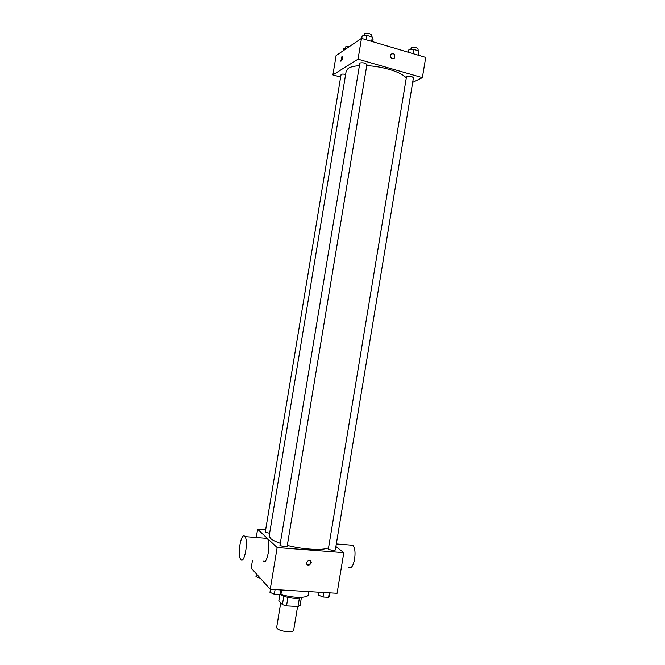 <?xml version="1.0" encoding="UTF-8"?>
<svg xmlns="http://www.w3.org/2000/svg" width="665" height="665" viewBox="0 0 665 665"><rect width="100%" height="100%" fill="white"/><g stroke="black" fill="none" stroke-linecap="round" stroke-linejoin="round"><path stroke-width="1" d="M280.738 602.781L276.682 627.278L277.047 628.3C279.3 631.575 293.689 633.113 293.697 630.087L297.604 606.497M299.391 598.118L297.995 606.522L300.065 605.582L301.411 597.444M297.995 606.522L286.524 605.906L282.401 604.643L278.843 600.661L279.857 594.527M287.937 597.403L286.524 605.906M283.805 596.173L282.401 604.643M301.586 597.328C300.314 598.159 297.912 598.492 294.362 598.325C287.945 597.777 283.257 596.43 280.289 594.277M280.514 594.02C290.63 598.151 308.344 598.5 308.302 594.676L308.809 591.609M335.892 546.555L343.805 552.665L337.089 593.288L270.239 589.315L251.187 568.101L252.501 560.188M343.805 552.665L277.155 547.553L270.239 589.315M306.44 562.474L308.868 560.08C312.051 561.46 312.043 563.172 308.843 565.208C307.163 565.15 306.365 564.236 306.44 562.474M359.183 65.727C354.196 66.059 350.58 66.907 348.327 68.271L346.224 70.906L269.2 535.882L270.456 538.342C272.218 539.955 275.435 541.584 280.106 543.23M287.297 545.391C302.733 549.498 322.774 550.662 328.261 547.91M277.155 547.553L257.621 529.257L265.626 529.922M328.344 549.115C331.261 550.379 333.589 550.678 335.318 550.013L413.431 77.822C412.051 76.342 409.765 75.843 406.556 76.342L328.344 549.115M279.965 545.358C282.883 546.663 285.285 546.954 287.164 546.231L366.914 64.588C365.426 62.984 363.073 62.452 359.856 63L279.965 545.358M269.649 533.189C267.056 532.848 265.609 532.374 265.327 531.751L341.054 74.663C341.552 73.981 343.082 73.915 345.642 74.463M257.621 529.257L256.258 537.503M265.069 538.209L267.272 538.392C271.353 542.831 266.914 566.538 263.057 560.936M244.72 536.323L244.944 536.597C248.718 541.052 244.263 564.984 240.722 559.356C237.081 555.026 241.071 532.017 244.72 536.323M348.709 567.17C353.705 571.875 357.778 549.481 352.691 545.242L349.981 545.017M310.314 560.404C311.32 562.524 310.663 563.978 308.361 564.776L306.922 564.435M366.731 65.694C382.724 66.292 401.926 72.31 406.032 77.83M412.674 82.394L422.366 77.655L358.036 59.185L332.907 74.921L340.655 77.074M358.036 59.185L361.486 38.379L425.716 57.414L422.366 77.655M390.363 55.403L390.887 54.214C394.087 53.059 395.301 54.314 394.52 57.98C392.159 59.326 390.771 58.47 390.363 55.403C390.771 58.47 392.151 59.326 394.52 57.98L394.52 57.98C395.301 54.314 394.087 53.059 390.887 54.222M361.486 38.379L336.116 55.561L332.907 74.921M340.937 61.263L342.01 56.267L342.425 56.334C342.558 59.002 342.01 60.606 340.779 61.13L342.267 56.209M346.714 48.387L343.431 48.72L343.082 50.848M345.384 48.52L345.9 46.517L349.649 46.392M372.666 41.696L373.073 39.202L372.367 37.057L366.872 35.42L362.134 35.952L361.718 38.454M372.367 37.057L371.652 41.396M366.872 35.42L366.149 39.767M364.154 35.727L364.711 33.641C367.953 32.976 370.305 33.524 371.768 35.27L371.519 36.808M418.942 55.411L418.95 50.956L413.672 49.385L408.834 49.842L408.426 52.294M418.95 50.956L418.243 55.203M413.672 49.385L412.965 53.641M410.696 49.667L411.319 47.564C414.544 46.957 416.83 47.464 418.185 49.085L417.919 50.648M260.348 578.301L255.975 576.605L256.416 573.928M281.869 590.005L281.37 593.039L280.056 594.543L274.329 594.211L269.982 592.374L270.48 589.331M280.813 589.946L280.056 594.543M275.094 589.606L274.329 594.211M330.031 592.864L329.541 595.84L328.568 597.328L323.074 597.012L318.601 595.2L319.092 592.216M329.308 592.823L328.568 597.328M323.813 592.498L323.074 597.012M267.272 538.392L244.944 536.597M336.324 543.928L352.691 545.242M308.361 564.776L308.843 565.208"/></g></svg>
